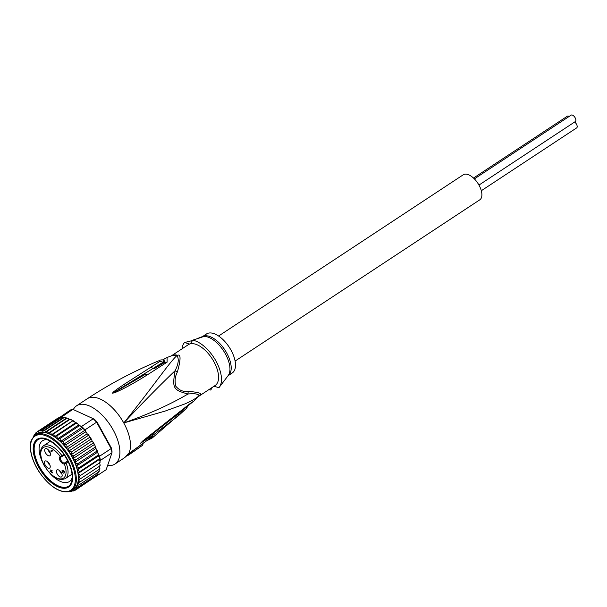 <?xml version="1.0" encoding="UTF-8"?>
<svg xmlns="http://www.w3.org/2000/svg" width="607" height="607" viewBox="0 0 607 607"><rect width="100%" height="100%" fill="white"/><g stroke="black" fill="none" stroke-linecap="round" stroke-linejoin="round"><path stroke-width="0.91" d="M574.654 122.007A3.839 1.92 56.6 0 1 576.938 125.247A3.839 1.92 56.6 0 1 576.65 127.902L481.305 190.735M474.371 178.898L571.134 115.14A3.839 1.92 56.6 0 1 571.407 115.011A3.839 1.92 56.6 0 1 575.004 117.538A3.839 1.92 56.6 0 1 575.353 121.544L478.953 185.074M473.498 178.056L567.31 116.233A3.839 1.92 56.6 0 1 567.583 116.104A3.839 1.92 56.6 0 1 569.123 116.461M218.596 336.02L463.278 174.77A15 7.504 56.6 0 1 464.347 174.285A15 7.504 56.6 0 1 478.422 184.149A15 7.504 56.6 0 1 479.788 199.824L235.106 361.066M63.856 454.385L61.937 455.652A19.705 9.864 -123.4 0 0 43.598 445.697C39.235 449.324 39.364 455.834 43.992 465.243C51.367 476.882 58.462 481.336 65.29 478.612A19.705 9.864 -123.4 0 0 66.095 463.179L64.319 463.907L64.486 462.974L67.764 460.948M52.065 472.413L51.36 471.123L50.518 471.366L52.293 472.261M50.518 471.366L52.065 470.546M52.111 470.63L51.36 471.123M52.877 450.515L51.329 451.335L51.534 451.798L50.722 450.978L52.801 450.386L53.052 450.842L51.329 451.335M50.252 452.989A4.188 2.094 56.6 0 1 47.945 449.483M61.952 474.166A4.188 2.094 56.6 0 1 59.638 470.66M47.71 461.813A4.188 2.094 -123.4 0 0 50.024 465.319M63.348 470.228L64.585 471.715L64.676 472.914L63.818 470.888L62.931 470.964L63.348 470.228M62.809 470.562L63.325 470.228M62.711 472.603L63.53 473.157L62.369 472.087L61.975 470.713L62.931 470.964M61.96 471.07L62.567 470.668M62.673 470.736L62.301 471.404L62.893 472.466M62.696 470.751L62.316 470.964M62.87 470.911L62.407 470.941M63.136 470.971L62.665 471.04M63.333 471.495L62.84 471.169M63.113 470.827L63.181 471.593M63.591 470.372L63.204 470.622M52.589 472.792L50.161 471.472L51.17 470.804M52.149 470.706L51.625 471.047L52.361 472.944M50.161 471.472L49.911 471.017L51.109 470.675L50.692 469.917L51.375 470.6L51.997 470.417L52.248 470.873L51.625 471.047M50.973 451.433L51.982 450.773M49.592 455.865A4.188 2.094 56.6 0 1 45.662 453.11A4.188 2.094 56.6 0 1 45.282 448.732A4.188 2.094 56.6 0 1 45.586 448.596A4.188 2.094 56.6 0 1 49.508 451.35A4.188 2.094 56.6 0 1 49.888 455.728A4.188 2.094 56.6 0 1 49.592 455.865M61.284 477.041A4.188 2.094 56.6 0 1 57.361 474.287A4.188 2.094 56.6 0 1 56.975 469.917A4.188 2.094 56.6 0 1 57.278 469.78A4.188 2.094 56.6 0 1 61.201 472.534A4.188 2.094 56.6 0 1 61.588 476.905A4.188 2.094 56.6 0 1 61.284 477.041M49.357 468.194A4.188 2.094 56.6 0 1 45.434 465.44A4.188 2.094 56.6 0 1 45.055 461.07A4.188 2.094 56.6 0 1 45.35 460.933A4.188 2.094 56.6 0 1 49.281 463.687A4.188 2.094 56.6 0 1 49.66 468.058A4.188 2.094 56.6 0 1 49.357 468.194M62.096 456.426L64.274 454.992L62.005 456.487L61.937 455.652L60.305 456.646L61.004 456.98A0.698 0.599 -106 0 1 60.29 456.654A4.188 2.094 56.6 0 0 60.146 456.699A4.188 2.094 56.6 0 0 60.275 461.001A4.188 2.094 56.6 0 0 64.296 463.915A18.316 9.166 56.6 0 1 61.034 478.908A18.316 9.166 56.6 0 1 44.212 465.243A18.316 9.166 56.6 0 1 43.719 447.313A18.316 9.166 56.6 0 1 60.305 456.646L60.29 456.654M62.005 456.487L61.148 456.919M72.203 477.648A24.417 12.216 56.6 0 1 69.388 481.548A24.417 12.216 56.6 0 1 67.65 482.345A24.417 12.216 56.6 0 1 50.009 473.414M67.172 459.074A28.605 14.31 56.6 0 1 72.681 478.096A28.605 14.31 56.6 0 1 66.626 487.967A28.605 14.31 56.6 0 1 38.689 467.238A28.605 14.31 56.6 0 1 39.235 438.337A28.605 14.31 56.6 0 1 46.989 439.111A28.605 14.31 56.6 0 1 67.172 459.074M70.753 491.48L75.291 490.183L75.002 489.674L77.089 488.772L76.247 487.891L78.538 486.882L77.218 485.608L79.616 484.545L77.871 482.876L80.291 481.806L78.265 479.985A33.135 16.579 -123.4 0 0 78.318 476.89L99.502 462.936L100.155 465.008L99.715 465.903M73.166 491.086L73.546 490.888M95.14 476.874L75.291 490.183L75.002 489.674M75.898 422.76L72.772 420.833L53.78 433.793L51.367 434.855L50.677 432.131L48.287 433.193L47.672 430.962L45.381 431.979L44.819 430.31L42.725 431.213L42.164 430.173L39.508 430.727M92.992 443.216L73.834 455.849L70.882 454.893L92.059 440.932L93.114 442.017L92.992 443.216L93.918 443.467L95.17 445.94L95.026 447.215L96.915 449.908L96.725 451.221L97.393 452.336L76.179 466.252L78.902 467.807L98.068 455.182L98.865 455.007L98.455 456.009L100.026 458.353A34.88 17.451 -123.4 0 0 99.548 456.244L98.865 455.007M60.996 417.457L72.832 409.346L94.252 419.164L72.832 409.346A34.88 17.451 -123.4 0 0 71.527 409.626A34.88 17.451 -123.4 0 0 70.313 410.066L59.926 417.275A34.88 17.451 -123.4 0 0 58.712 417.715M94.252 419.164A33.484 16.753 56.6 0 1 97.052 422.032L96.589 422.222L111.149 448.596L111.309 447.852A33.484 16.753 56.6 0 1 112.007 451.327L111.984 452.761L106.157 469.712L94.958 477.087M81.626 426.425L93.228 418.777A34.88 17.451 56.6 0 1 96.589 422.222L84.988 429.862A34.88 17.451 -123.4 0 0 83.326 428.094A34.88 17.451 -123.4 0 0 81.626 426.425L79.236 425.826L60.07 438.459L57.392 438.982L56.929 435.909L54.402 436.759L53.78 433.793M99.548 456.244L111.149 448.596A34.88 17.451 56.6 0 1 111.984 452.761L100.39 460.402A34.88 17.451 -123.4 0 0 100.026 458.353L99.169 459.575L100.117 461.199L100.39 460.402M97.052 422.032L111.309 447.852M61.231 416.994A34.88 17.451 -123.4 0 0 59.926 417.275L39.758 430.568L37.634 431.471L34.918 434.422M61.512 417.115L59.926 417.275M56.846 418.815L57.088 419.354L56.792 418.845L58.636 417.942M40.419 430.879L61.148 417.221M42.725 431.213L63.523 417.51L61.33 417.548L42.164 430.173M64.076 417.449L64.987 417.57L63.523 417.51L63.985 417.677L44.819 430.31M45.381 431.979L66.451 418.094L66.838 418.337L47.672 430.962M64.987 417.57L67.969 418.314L69.843 419.505L50.677 432.131M48.287 433.193L69.464 419.232L71.057 419.566L72.772 420.833M34.121 435.022L33.666 436.433M34.766 435.014L34.379 434.771M36.944 432.146L35.828 432.882L36.291 433.057M56.792 418.845L37.634 431.471M38.264 431.501L58.993 417.836M56.929 435.909L76.095 423.276L77.408 423.534L78.606 425.021L57.392 438.982A33.135 16.579 -123.4 0 0 54.402 436.759L75.579 422.798M78.925 425.052L79.236 425.826L78.606 425.021M79.494 425.226L80.496 426.099M84.988 429.862L85.663 431.091L84.411 430.575L83.326 428.094L81.535 427.632L80.678 425.985M86.482 432.389L85.481 431.213L85.284 432.017L86.482 432.389L87.142 433.77M85.625 431.372L86.164 432.093M87.173 433.823L88.205 434.566L88.083 435.56L89.199 435.909L90.777 438.208L90.663 439.309L91.687 439.627L92.059 440.932M95.17 445.94L95.936 448.095M78.902 467.807L77.271 469.962A33.135 16.579 -123.4 0 0 76.179 466.252L77.559 463.854L96.725 451.221L97.439 451.934M98.402 454.309L98.683 455.129M97.393 452.336L98.311 453.861L98.068 455.182M100.117 461.199L99.525 462.913M99.935 461.32L100.049 462.42M99.723 466.077L80.556 478.703L78.318 476.89L99.73 462.739M99.191 469.348L99.222 471.26L98.774 471.912L98.395 471.647L97.704 474.249L97.317 474.006L96.255 476.138L95.792 475.971L96.255 476.138L77.089 488.772M79.616 484.545L98.774 471.912L98.395 471.647M97.947 474.044L97.317 474.006M69.213 491.617L70.86 491.602M97.704 474.249L78.538 486.882M99.518 466.206L99.92 468.293L99.449 469.173L80.291 481.806M51.367 434.855L72.552 420.901M83.326 428.094L63.151 441.388L60.359 441.585L60.07 438.459M85.284 432.017L66.117 444.65L63.234 444.536A33.135 16.579 -123.4 0 0 60.359 441.585L81.535 427.632M88.083 435.56L68.917 448.186L65.973 447.776A33.135 16.579 -123.4 0 0 63.234 444.536L63.151 441.388M63.234 444.536L84.411 430.575M90.663 439.309L71.505 451.942L68.538 451.244A33.135 16.579 -123.4 0 0 65.973 447.776L66.117 444.65M65.973 447.776L87.158 433.815M73.834 455.849L72.954 458.657A33.135 16.579 -123.4 0 0 70.882 454.893A33.135 16.579 -123.4 0 0 68.538 451.244L68.917 448.186M68.538 451.244L89.722 437.283M70.882 454.893L71.505 451.942M95.026 447.215L75.86 459.84L74.729 462.466A33.135 16.579 -123.4 0 0 72.954 458.657L94.138 444.696M76.179 466.252A33.135 16.579 -123.4 0 0 74.729 462.466L95.914 448.505M72.954 458.657L75.86 459.84M74.729 462.466L77.559 463.854M100.026 458.353L79.858 471.647L77.992 473.528A33.135 16.579 -123.4 0 0 77.271 469.962L98.455 456.009M78.318 476.89A33.135 16.579 -123.4 0 0 77.992 473.528L99.169 459.575M77.271 469.962L79.858 471.647M77.992 473.528L80.412 475.296M69.304 491.571A33.135 16.579 -123.4 0 0 71.672 490.494L73.682 489.159A33.135 16.579 -123.4 0 0 78.265 479.985L80.556 478.703M51.102 434.536A33.484 16.753 -123.4 0 0 39.334 432.465A33.484 16.753 -123.4 0 0 35.206 435.151C31.101 439.369 29.485 443.588 30.35 447.814C30.813 455.462 33.772 463.536 39.22 472.026C49.569 486.541 59.516 493.081 69.069 491.662L71.672 490.494A33.135 16.579 -123.4 0 0 68.697 455.948A33.135 16.579 -123.4 0 0 37.649 434.051A33.135 16.579 -123.4 0 0 37.566 434.073A33.135 16.579 -123.4 0 0 35.198 435.151L37.217 433.823A33.135 16.579 56.6 0 1 39.584 432.745A33.135 16.579 -123.4 0 1 54.402 436.759M60.359 441.585A33.135 16.579 -123.4 0 0 57.392 438.982M42.346 461.79A24.417 12.216 56.6 0 1 42.52 440.773A24.417 12.216 56.6 0 1 44.265 439.976A24.417 12.216 56.6 0 1 47.209 439.726M208.171 333.197A23.37 11.692 -123.4 0 0 206.501 333.964L202.313 336.726A23.37 11.692 56.6 0 1 203.869 336.035A23.37 11.692 56.6 0 1 204.005 335.997A23.37 11.692 56.6 0 1 225.789 351.407A23.37 11.692 56.6 0 1 228.035 375.748L232.223 372.986A23.37 11.692 -123.4 0 0 230.099 348.577A23.37 11.692 -123.4 0 0 208.171 333.197M134.921 450.561A34.69 17.36 56.6 0 0 135.133 450.455L143.047 444.908L142.599 444.074M132.182 452.61L134.617 450.925A34.743 17.383 -123.4 0 0 134.982 450.66L132.592 452.314A34.811 17.421 56.6 0 1 132.182 452.61A34.811 17.421 56.6 0 1 131.529 453.019M128.661 455L131.112 453.346A34.827 17.428 -123.4 0 0 131.544 453.034L129.139 454.658A34.865 17.444 56.6 0 1 128.661 455A34.865 17.444 56.6 0 1 127.516 455.652L126.795 455.705M134.496 449.787L134.982 450.66M132.098 451.418L132.592 452.314M131.044 452.124L131.544 453.034M128.73 453.915L129.139 454.658M222.731 382.721L219.279 387.266A28.605 14.31 56.6 0 0 215.697 360.566A28.605 14.31 56.6 0 0 192.7 340.17L202.161 337.128L201.243 336.991L194.043 339.943M219.279 387.266A28.605 14.31 56.6 0 1 218.937 387.691L213.778 386.173M221.851 383.882L219.514 386.947M212.382 387.319L210.72 390.043A28.605 14.31 56.6 0 1 208.922 389.595M182.047 348.82A28.605 14.31 56.6 0 1 184.49 342.523L192.601 340.504M192.7 340.17L190.401 343.828L189.642 344.048A24.417 12.216 -123.4 0 0 188.276 344.723L171.402 355.839M198.269 396.614L215.144 385.498A24.417 12.216 -123.4 0 0 213.118 360.315A24.417 12.216 -123.4 0 0 190.401 343.828M210.72 390.043L211.608 387.827M189.642 344.048L184.49 342.523M175.142 370.672C172.062 388.161 173.101 390.043 188.018 394.004C194.855 393.366 198.535 393.935 199.05 395.718C196.114 398.374 191.448 401.09 185.059 403.86L165.051 411.106L123.76 422.942C142.539 402.896 159.664 385.468 175.142 370.672L177.419 371.879C180.84 359.534 180.909 353.987 177.623 355.247A4.886 3.718 103.8 0 1 176.918 355.619C179.141 358.798 178.549 363.821 175.142 370.672M171.166 355.998L171.682 355.732A24.508 12.261 56.6 0 1 171.971 355.634A24.508 12.261 56.6 0 1 176.918 355.619C169.694 361.818 150.179 390.604 123.76 422.942C148.753 414.149 170.172 404.505 188.018 394.004L188.155 391.325C183.344 392.061 179.202 390.331 175.727 386.128C174.55 380.968 175.112 376.219 177.419 371.879M140.27 443.345L152.6 434.073L152.395 435.689L140.27 443.345L156.029 430.917M152.395 435.689L177.957 416.144L178.526 413.762L140.392 443.269M178.921 412.935L178.526 413.762L184.589 408.549M128.403 453.505L125.391 456.98L130.854 452.253L128.426 454.051A34.88 17.451 -123.4 0 0 123.76 422.942A34.88 17.451 -123.4 0 0 87.196 398.799C110.148 383.692 134.223 370.945 159.429 360.558L160.073 361.302L124.063 384.36L125.717 385.377L112.712 393.124L153.139 368.411L154.155 368.715L163.958 362.523L164.186 360.012M188.155 391.325C198.937 392.289 202.776 393.579 199.673 395.203A4.886 4.158 36.2 0 0 199.05 395.718A24.508 12.261 56.6 0 1 198.481 396.401L198.034 396.773M112.712 393.124L114.518 392.243L112.591 393.207L113.046 392.259L116.893 389.262L124.063 384.36M162.926 359.799L165.203 362.098L154.155 368.715M150.574 367.152L153.139 368.411L162.964 362.311L164.307 360.05M114.966 392.6C121.036 390.013 130.482 385.468 147.835 374.534L145.634 374.155L114.518 392.243L114.966 392.6L112.591 393.207M73.333 409.55A34.88 17.451 56.6 0 1 76.603 405.779A34.88 17.451 56.6 0 1 113.168 429.923A34.88 17.451 56.6 0 1 114.989 464.029A34.88 17.451 56.6 0 1 107.621 465.448M142 441.57L189.991 403.647L193.997 400.999L155.9 431.016M189.991 403.647L188.8 404.839M171.834 418.003L170.681 419.52M177.957 416.144L186.197 408.632L187.176 406.174M147.911 440.151L152.175 438.026A33.658 16.844 -123.4 0 0 152.175 438.026L186.197 408.632M152.175 438.026A33.658 16.844 -123.4 0 0 153.032 437.275C153.92 435.993 153.237 436.122 150.984 437.647L131.294 451.745M147.835 374.534L167.092 362.174L163.958 362.523L160.073 361.302M171.682 355.732L167.092 357.493L167.092 362.174M37.831 439.696A27.907 13.961 -123.4 0 0 40.775 468.93A27.907 13.961 -123.4 0 0 66.8 487.034L66.292 487.36A27.907 13.961 56.6 0 1 40.115 469.006A27.907 13.961 56.6 0 1 37.573 439.855A27.907 13.961 56.6 0 1 39.569 438.944L40.07 438.611A27.907 13.961 -123.4 0 0 38.082 439.521L37.573 439.855M68.53 486.283A27.907 13.961 -123.4 0 1 66.8 487.034L66.292 487.36A27.907 13.961 56.6 0 0 68.288 486.457L68.788 486.124A27.907 13.961 -123.4 0 0 72.688 477.739M47.323 439.24A27.907 13.961 -123.4 0 0 40.07 438.611L39.569 438.944A27.907 13.961 56.6 0 1 65.746 457.306A27.907 13.961 56.6 0 1 68.288 486.457M62.058 456.464L60.875 457.041A3.49 1.745 56.6 0 0 61.193 460.683A3.49 1.745 56.6 0 0 64.471 462.974A0.698 0.599 74 0 0 64.296 463.915L64.319 463.907M67.711 460.842L64.486 462.974M68.181 461.798L66.095 463.179L65.351 462.534M68.462 491.298A32.437 16.23 -123.4 0 0 69.122 458.596A32.437 16.23 -123.4 0 0 37.475 434.984A32.437 16.23 -123.4 0 0 37.391 435.014A32.437 16.23 -123.4 0 0 36.739 467.709A32.437 16.23 -123.4 0 0 68.386 491.321A32.437 16.23 -123.4 0 0 68.462 491.298M71.672 490.486A33.484 16.753 -123.4 0 0 77.984 483.24M54.061 436.281A33.484 16.753 -123.4 0 0 51.587 434.794M57.088 438.482A33.484 16.753 -123.4 0 0 54.713 436.721M60.085 441.077A33.484 16.753 -123.4 0 0 57.741 439.013M63.007 444.021A33.484 16.753 -123.4 0 0 60.723 441.684M65.799 447.26A33.484 16.753 -123.4 0 0 63.621 444.696M68.409 450.751A33.484 16.753 -123.4 0 0 66.375 447.996M70.799 454.423A33.484 16.753 -123.4 0 0 68.948 451.525M72.931 458.209A33.484 16.753 -123.4 0 0 71.285 455.227M74.76 462.056A33.484 16.753 -123.4 0 0 73.348 459.036M76.254 465.895A33.484 16.753 -123.4 0 0 75.109 462.891M77.4 469.659A33.484 16.753 -123.4 0 0 76.535 466.715M78.166 473.278A33.484 16.753 -123.4 0 0 77.597 470.448M78.546 476.7A33.484 16.753 -123.4 0 0 78.28 474.037M78.531 479.856A33.484 16.753 -123.4 0 0 78.576 477.406M78.091 482.808A33.484 16.753 -123.4 0 0 78.47 480.501M222.602 382.896L228.149 375.596A23.665 11.844 -123.4 0 0 223.497 350.747A23.665 11.844 -123.4 0 0 202.503 336.68A23.665 11.844 -123.4 0 0 202.412 336.695M135.133 450.455L134.693 449.65M127.28 455.235L127.516 455.652M125.937 456.54L124.063 458.05A34.88 17.451 -123.4 0 0 125.391 456.98M171.432 355.831A24.417 12.216 56.6 0 1 172.691 355.27A24.417 12.216 56.6 0 1 172.904 355.201A24.417 12.216 56.6 0 1 177.623 355.247M199.673 395.203A24.417 12.216 56.6 0 1 198.299 396.591M153.025 437.275A4.886 4.203 -135.3 0 1 152.805 437.435A4.886 4.203 44.7 0 1 150.665 438.072M130.854 452.253L150.984 437.647M72.028 474.173L65.29 478.612M50.343 441.259L43.598 445.697M93.114 442.017L93.918 443.467M74.221 421.326L73.303 420.765M62.134 417.366L61.231 417.426M67.043 418.033L67.969 418.314M70.131 419.149L71.057 419.566M77.408 423.534L76.421 422.798M89.199 435.909L88.205 434.566M91.687 439.627L90.777 438.208M96.915 449.908L97.439 451.289M98.675 455.106L98.311 453.861M100.155 465.008L100.14 465.744M99.92 468.293L99.829 468.832M136.727 449.453L143.047 444.908M202.503 336.68L201.243 336.991M159.429 360.558C160.058 359.883 161.712 359.723 164.406 360.08L164.451 360.095M186.357 408.496L188.997 404.406M150.604 438.117L151.545 437.488L150.597 437.723M114.989 464.029L124.063 458.05M167.084 357.493L162.813 359.799M76.603 405.779L87.196 398.799M198.481 396.401L193.997 400.999"/></g></svg>
